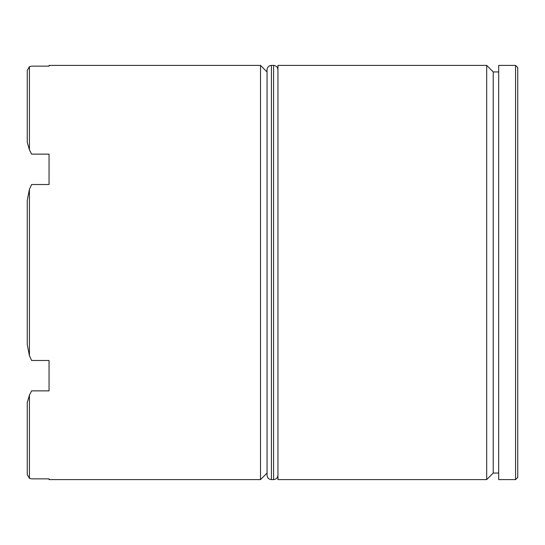 <?xml version="1.0" encoding="UTF-8"?>
<svg xmlns="http://www.w3.org/2000/svg" width="545" height="545" viewBox="0 0 545 545"><rect width="100%" height="100%" fill="white"/><g stroke="black" fill="none" stroke-linecap="round" stroke-linejoin="round"><path stroke-width="0.82" d="M498.675 71.94L493.225 71.94L493.225 473.06L486.685 479.6L486.685 65.4L277.95 65.4L277.95 479.6L486.685 479.6M260.51 479.6L260.51 65.4L49.05 65.4L49.05 66.143L31.61 66.143L29.43 66.66L29.43 149.841L31.61 154.133L49.05 154.133L49.05 184.517L31.61 184.517L29.43 189.319L29.43 355.681L31.61 360.483L49.05 360.483L49.05 390.867L31.61 390.867L29.43 395.159L29.43 478.34L31.61 478.857L49.05 478.857L49.05 479.6L260.51 479.6L267.05 473.06M515.57 65.4L517.75 67.58L517.75 477.42L515.57 479.6L515.57 65.4L498.675 65.4L498.675 479.6L515.57 479.6M29.43 355.681L27.25 344.542L27.25 200.458L29.43 189.319M29.43 149.841L27.25 142.381L27.25 70.339L29.43 66.66M27.25 402.619L29.43 395.159L27.25 402.619L27.25 474.661L29.43 478.34M260.51 65.4L267.05 71.94L267.05 272.5L267.05 69.76C267.336 67.09 268.787 65.632 271.41 65.4L271.41 479.6C268.787 479.368 267.336 477.911 267.05 475.24L267.05 272.5M271.41 479.6L273.59 479.6L273.59 65.4C276.213 65.632 277.664 67.09 277.95 69.76M493.225 473.06L498.675 473.06M493.225 71.94L486.685 65.4M273.59 479.6C276.213 479.368 277.664 477.911 277.95 475.24M271.41 65.4L273.59 65.4"/></g></svg>
